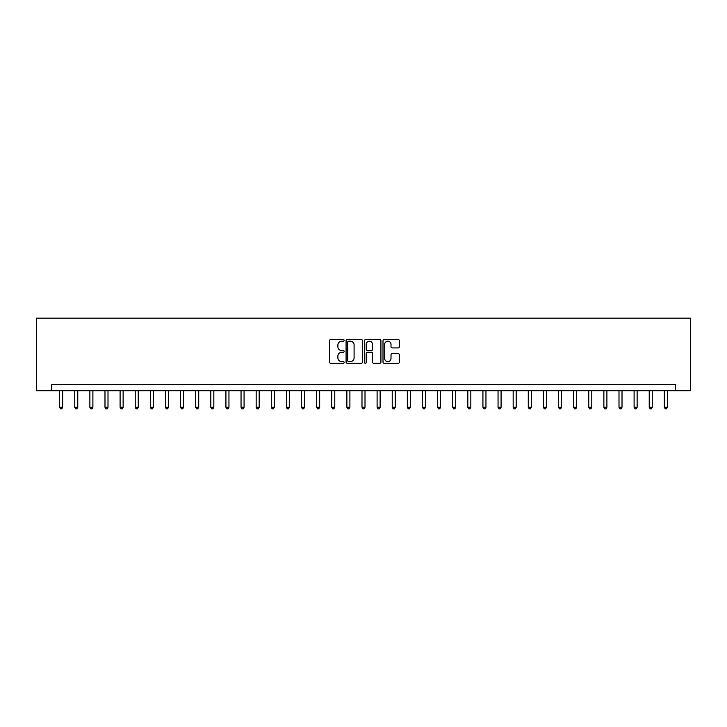 <?xml version="1.0" encoding="UTF-8"?>
<svg xmlns="http://www.w3.org/2000/svg" width="727" height="727" viewBox="0 0 727 727"><rect width="100%" height="100%" fill="white"/><g stroke="black" fill="none" stroke-linecap="round" stroke-linejoin="round"><path stroke-width="1.09" d="M344.153 340.363A0.827 0.827 0 0 0 343.317 339.536L330.703 339.536A1.19 1.19 0 0 0 329.522 340.718L329.522 362.091A1.19 1.19 0 0 0 330.703 363.273L343.317 363.273A0.827 0.827 0 0 0 344.153 362.446A0.827 0.827 0 0 0 343.317 361.619L341.69 361.619A3.799 3.799 0 0 1 337.891 357.82L337.891 356.039A3.799 3.799 0 0 1 341.69 352.241L343.317 352.241A0.827 0.827 0 0 0 344.153 351.405A0.827 0.827 0 0 0 343.317 350.578L341.69 350.578A3.799 3.799 0 0 1 337.891 346.779L337.891 344.998A3.799 3.799 0 0 1 341.69 341.199L343.317 341.199A0.827 0.827 0 0 0 344.153 340.363M398.196 347.906A1.19 1.19 0 0 0 399.377 346.715L399.377 340.718A1.19 1.19 0 0 0 398.196 339.536L384.183 339.536A1.19 1.19 0 0 0 383.002 340.718L383.002 362.091A1.19 1.19 0 0 0 384.183 363.273L398.196 363.273A1.19 1.19 0 0 0 399.377 362.091L399.377 354.849A1.19 1.19 0 0 0 398.196 353.658L392.198 353.658A1.19 1.19 0 0 0 391.008 354.849L391.008 358.438A3.172 3.172 0 0 1 387.836 361.619A3.172 3.172 0 0 1 384.665 358.438L384.665 344.371A3.172 3.172 0 0 1 387.836 341.199A3.172 3.172 0 0 1 391.008 344.371L391.008 346.715A1.19 1.19 0 0 0 392.198 347.906L398.196 347.906M675.528 390.708L690.65 390.708L690.65 318.144L36.35 318.144L36.35 390.708L675.528 390.708L675.528 384.665L51.472 384.665L51.472 390.708M362.464 340.718A1.19 1.19 0 0 0 361.274 339.536L347.27 339.536A1.19 1.19 0 0 0 346.079 340.718L346.079 362.091A1.19 1.19 0 0 0 347.27 363.273L361.274 363.273A1.19 1.19 0 0 0 362.464 362.091L362.464 340.718M365.726 339.536L379.73 339.536A1.19 1.19 0 0 1 380.921 340.718L380.921 362.091A1.19 1.19 0 0 1 379.73 363.273L373.742 363.273A1.19 1.19 0 0 1 372.551 362.091L372.551 353.422A1.19 1.19 0 0 0 371.361 352.241L367.389 352.241A1.19 1.19 0 0 0 366.199 353.422L366.199 362.446A0.827 0.827 0 0 1 365.372 363.273A0.827 0.827 0 0 1 364.536 362.446L364.536 340.718A1.19 1.19 0 0 1 365.726 339.536M348.569 341.199A0.827 0.827 0 0 0 347.742 342.026L347.742 360.783A0.827 0.827 0 0 0 348.569 361.619L350.296 361.619A3.799 3.799 0 0 0 354.094 357.82L354.094 344.998A3.799 3.799 0 0 0 350.296 341.199L348.569 341.199M372.551 344.434A3.172 3.172 0 0 0 369.38 341.254A3.172 3.172 0 0 0 366.199 344.434L366.199 349.387A1.19 1.19 0 0 0 367.389 350.578L371.361 350.578A1.19 1.19 0 0 0 372.551 349.387L372.551 344.434M59.632 390.708L59.632 407.284L62.658 407.284L62.658 390.708M62.658 407.284L61.75 408.856L60.541 408.856L59.632 407.284M74.754 390.708L74.754 407.284L77.771 407.284L77.771 390.708M77.771 407.284L76.862 408.856L75.653 408.856L74.754 407.284M89.866 390.708L89.866 407.284L92.892 407.284L92.892 390.708M92.892 407.284L91.984 408.856L90.775 408.856L89.866 407.284M104.988 390.708L104.988 407.284L108.005 407.284L108.005 390.708M108.005 407.284L107.105 408.856L105.888 408.856L104.988 407.284M120.1 390.708L120.1 407.284L123.127 407.284L123.127 390.708M123.127 407.284L122.218 408.856L121.009 408.856L120.1 407.284M135.222 390.708L135.222 407.284L138.248 407.284L138.248 390.708M138.248 407.284L137.339 408.856L136.131 408.856L135.222 407.284M150.335 390.708L150.335 407.284L153.361 407.284L153.361 390.708M153.361 407.284L152.452 408.856L151.243 408.856L150.335 407.284M165.456 390.708L165.456 407.284L168.482 407.284L168.482 390.708M168.482 407.284L167.573 408.856L166.365 408.856L165.456 407.284M180.578 390.708L180.578 407.284L183.595 407.284L183.595 390.708M183.595 407.284L182.695 408.856L181.477 408.856L180.578 407.284M195.69 390.708L195.69 407.284L198.716 407.284L198.716 390.708M198.716 407.284L197.808 408.856L196.599 408.856L195.69 407.284M210.812 390.708L210.812 407.284L213.829 407.284L213.829 390.708M213.829 407.284L212.929 408.856L211.721 408.856L210.812 407.284M225.924 390.708L225.924 407.284L228.95 407.284L228.95 390.708M228.95 407.284L228.042 408.856L226.833 408.856L225.924 407.284M241.046 390.708L241.046 407.284L244.072 407.284L244.072 390.708M244.072 407.284L243.163 408.856L241.955 408.856L241.046 407.284M256.168 390.708L256.168 407.284L259.185 407.284L259.185 390.708M259.185 407.284L258.276 408.856L257.067 408.856L256.168 407.284M271.28 390.708L271.28 407.284L274.306 407.284L274.306 390.708M274.306 407.284L273.397 408.856L272.189 408.856L271.28 407.284M286.402 390.708L286.402 407.284L289.419 407.284L289.419 390.708M289.419 407.284L288.519 408.856L287.31 408.856L286.402 407.284M301.514 390.708L301.514 407.284L304.54 407.284L304.54 390.708M304.54 407.284L303.632 408.856L302.423 408.856L301.514 407.284M316.636 390.708L316.636 407.284L319.662 407.284L319.662 390.708M319.662 407.284L318.753 408.856L317.545 408.856L316.636 407.284M331.748 390.708L331.748 407.284L334.774 407.284L334.774 390.708M334.774 407.284L333.866 408.856L332.657 408.856L331.748 407.284M346.87 390.708L346.87 407.284L349.896 407.284L349.896 390.708M349.896 407.284L348.987 408.856L347.779 408.856L346.87 407.284M361.991 390.708L361.991 407.284L365.009 407.284L365.009 390.708M365.009 407.284L364.109 408.856L362.891 408.856L361.991 407.284M377.104 390.708L377.104 407.284L380.13 407.284L380.13 390.708M380.13 407.284L379.221 408.856L378.013 408.856L377.104 407.284M392.226 390.708L392.226 407.284L395.252 407.284L395.252 390.708M395.252 407.284L394.343 408.856L393.134 408.856L392.226 407.284M407.338 390.708L407.338 407.284L410.364 407.284L410.364 390.708M410.364 407.284L409.455 408.856L408.247 408.856L407.338 407.284M422.46 390.708L422.46 407.284L425.486 407.284L425.486 390.708M425.486 407.284L424.577 408.856L423.368 408.856L422.46 407.284M437.581 390.708L437.581 407.284L440.598 407.284L440.598 390.708M440.598 407.284L439.69 408.856L438.481 408.856L437.581 407.284M452.694 390.708L452.694 407.284L455.72 407.284L455.72 390.708M455.72 407.284L454.811 408.856L453.603 408.856L452.694 407.284M467.815 390.708L467.815 407.284L470.832 407.284L470.832 390.708M470.832 407.284L469.933 408.856L468.724 408.856L467.815 407.284M482.928 390.708L482.928 407.284L485.954 407.284L485.954 390.708M485.954 407.284L485.045 408.856L483.837 408.856L482.928 407.284M498.05 390.708L498.05 407.284L501.076 407.284L501.076 390.708M501.076 407.284L500.167 408.856L498.958 408.856L498.05 407.284M513.171 390.708L513.171 407.284L516.188 407.284L516.188 390.708M516.188 407.284L515.279 408.856L514.071 408.856L513.171 407.284M528.284 390.708L528.284 407.284L531.31 407.284L531.31 390.708M531.31 407.284L530.401 408.856L529.192 408.856L528.284 407.284M543.405 390.708L543.405 407.284L546.422 407.284L546.422 390.708M546.422 407.284L545.523 408.856L544.305 408.856L543.405 407.284M558.518 390.708L558.518 407.284L561.544 407.284L561.544 390.708M561.544 407.284L560.635 408.856L559.427 408.856L558.518 407.284M573.639 390.708L573.639 407.284L576.665 407.284L576.665 390.708M576.665 407.284L575.757 408.856L574.548 408.856L573.639 407.284M588.752 390.708L588.752 407.284L591.778 407.284L591.778 390.708M591.778 407.284L590.869 408.856L589.661 408.856L588.752 407.284M603.873 390.708L603.873 407.284L606.9 407.284L606.9 390.708M606.9 407.284L605.991 408.856L604.782 408.856L603.873 407.284M618.995 390.708L618.995 407.284L622.012 407.284L622.012 390.708M622.012 407.284L621.112 408.856L619.895 408.856L618.995 407.284M634.108 390.708L634.108 407.284L637.134 407.284L637.134 390.708M637.134 407.284L636.225 408.856L635.016 408.856L634.108 407.284M649.229 390.708L649.229 407.284L652.246 407.284L652.246 390.708M652.246 407.284L651.347 408.856L650.138 408.856L649.229 407.284M664.342 390.708L664.342 407.284L667.368 407.284L667.368 390.708M667.368 407.284L666.459 408.856L665.25 408.856L664.342 407.284"/></g></svg>
